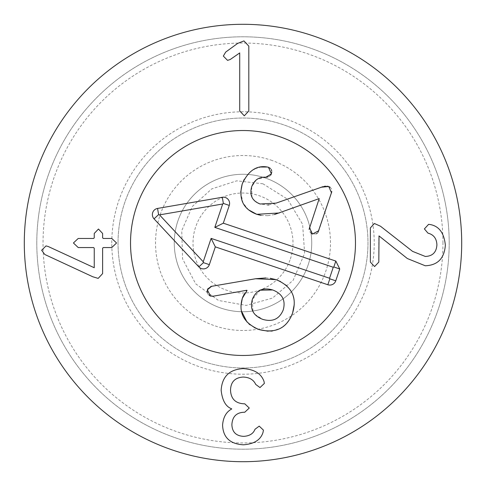 <?xml version="1.0" encoding="UTF-8"?>
<svg xmlns="http://www.w3.org/2000/svg" width="486" height="486" viewBox="0 0 486 486"><rect width="100%" height="100%" fill="white"/><g stroke="black" fill="none" stroke-linecap="round" stroke-linejoin="round"><path stroke-width="0.36" stroke-dasharray="2.43 1.82" d="M118.031 243A124.969 124.969 0 0 0 305.487 351.226A124.969 124.969 0 0 0 305.487 134.774A124.969 124.969 0 0 0 118.031 243A124.969 124.969 0 0 1 305.487 134.774A124.969 124.969 0 0 1 305.487 351.226A124.969 124.969 0 0 1 118.031 243M111.78 243A131.22 131.22 0 0 1 308.61 129.361A131.22 131.22 0 0 1 308.61 356.639A131.22 131.22 0 0 1 111.78 243M442.953 243A199.953 199.953 0 0 0 143.024 69.832A199.953 199.953 0 0 0 143.024 416.168A199.953 199.953 0 0 0 442.953 243M244.3 115.82L248.808 110.954L248.808 46.134L243.942 40.909L237.648 43.412L225.698 52.075L223.335 56.078L227.557 60.373L230.206 59.511L239.72 52.931L239.72 110.954L244.3 115.82M370.368 227.916L370.368 262.118L374.591 266.553L378.813 262.118L378.813 235.929L407.359 258.54L425.244 265.769C437.673 265.289 444.374 258.418 445.352 245.163C444.125 233.061 439.095 226.19 430.256 224.556L428.609 224.338L424.387 228.918L427.966 233.14C433.664 234.617 436.647 238.529 436.908 244.877C436.428 252.313 432.564 256.177 425.317 256.462L412.584 251.384L380.453 226.203L374.372 223.481L370.368 227.916M243.115 368.601C229.356 369.439 222.029 376.662 221.148 390.282C222.266 400.482 225.771 406.661 231.664 408.811L231.664 409.03C226.251 411.891 223.226 417.231 222.582 425.056C223.031 437.406 229.975 443.991 243.401 444.799C254.135 444.016 260.666 439.891 263.005 432.425L263.436 430.134L259.214 426.125L254.992 429.278C253.321 433.64 249.555 436.003 243.686 436.361C236.081 435.978 232.144 432.066 231.883 424.624C232.381 416.636 236.463 412.511 244.118 412.25L244.762 412.25L249.269 408.027L244.762 403.805L244.045 403.805C235.437 403.374 230.929 398.842 230.522 390.209C230.735 381.96 234.957 377.567 243.188 377.045C249.409 377.306 253.583 379.766 255.709 384.414L259.998 387.561L264.366 383.411L264.007 381.413C261.243 373.564 254.275 369.293 243.115 368.601M102.613 248.2L103.257 247.556L111.768 247.556L116.567 242.976L111.768 238.468L103.257 238.468L102.613 237.824L102.613 233.462L98.464 229.021L94.241 233.462L94.241 237.824L93.598 238.468L78.216 238.468L73.422 242.976L78.216 247.556L93.598 247.556L94.241 248.2L94.241 267.731L48.163 246.481L46.018 245.91L41.65 250.272L44.803 254.494L92.741 276.747L98.178 278.393L102.613 273.6L102.613 248.2M130.527 243A112.473 112.473 0 0 0 299.236 340.407A112.473 112.473 0 0 0 299.236 145.593A112.473 112.473 0 0 0 130.527 243M449.204 243A206.204 206.204 0 0 1 243 449.204A206.204 206.204 0 0 1 36.796 243A206.204 206.204 0 0 1 243 36.796A206.204 206.204 0 0 1 449.204 243M36.796 243A206.204 206.204 0 0 1 346.099 64.425A206.204 206.204 0 0 1 346.099 421.575A206.204 206.204 0 0 1 36.796 243M461.7 243A218.7 218.7 0 0 0 243 24.3A218.7 218.7 0 0 0 24.3 243A218.7 218.7 0 0 0 243 461.7A218.7 218.7 0 0 0 461.7 243M331.525 192.887L318.798 230.704M330.091 187.171L331.446 188.811L331.792 191.709M322.996 186.648L324.35 186.338M325.426 186.168L327.509 186.193M268.867 204.879L276.115 203.124L321.009 187.238M254.737 200.888L260.144 204.005L267.78 204.989M256.335 179.863L251.639 186.873L252.015 197.322L253.261 199.29M265.897 177.226L257.191 179.273M270.866 175.009L269.505 176.327M269.499 176.327L267.525 177.098M270.459 168.423L271.261 169.505M271.729 170.865L271.789 172.129M267.525 167.026L268.12 167.154M244.1 179.571L248.516 173.399L252.526 170.155M252.829 169.96L253.777 169.414M255.107 168.745L261 167.02M248.474 209.794L242.951 202.881L240.71 192.225M274.529 214.496L267.719 215.705M267.695 215.705L261.128 215.42M309.461 227.563L319.211 198.604L279.225 212.977M311.38 233.505L309.57 231.561L309.108 229.301M318.026 232.302L317.212 233.225M316.295 233.827L312.48 234.039M212.51 296.332L212.011 296.332M211.932 296.326L210.991 296.193M247.034 290.573L246.876 290.251L213.7 296.174M243.14 296.15L243.717 294.935M243.917 294.552L246.524 291.011M254.336 327.588L249.925 324.763M248.954 323.955L246.979 321.993M241.378 310.906L240.941 305.913M260.192 290.203L252.337 299.4L252.987 311.599L253.899 313.081M254.974 314.448L262.786 319.387C272.695 322.224 279.523 319.035 283.271 309.813C285.823 300.312 282.299 293.69 272.689 289.96M290.695 317.516L286.375 323.676M285.282 324.763L280.544 328.232L272.591 330.93M271.006 331.124L268.017 331.209M280.519 281.534L285.738 284.93M286.74 285.804L288.338 287.433L292.122 293.149L293.951 299.139M294.097 300.154L294.255 304.528M265.866 277.931L270.186 278.29M211.781 286.187L255.593 278.745M207.893 288.708L210.584 286.503M209.314 295.506L207.625 293.751M207.51 293.514L207.176 292.517M290.379 258.947A49.991 49.991 0 0 0 233.122 193.999A49.991 49.991 0 0 0 205.499 276.054A49.991 49.991 0 0 0 290.379 258.947M308.142 264.931A68.733 68.733 0 0 0 229.416 175.622A68.733 68.733 0 0 0 191.435 288.453A68.733 68.733 0 0 0 308.142 264.931A68.733 68.733 0 0 0 264.931 177.858A68.733 68.733 0 0 0 177.858 221.069A68.733 68.733 0 0 0 221.069 308.142A68.733 68.733 0 0 0 308.142 264.931M207.115 349.598A112.473 112.473 0 0 1 168.624 158.624A112.473 112.473 0 0 1 353.255 220.778A112.473 112.473 0 0 1 207.115 349.598M270.909 160.088A87.48 87.48 0 0 1 300.846 308.622A87.48 87.48 0 0 1 157.245 260.283A87.48 87.48 0 0 1 270.909 160.088M262.932 183.781L236.797 180.822L211.762 188.884L192.262 206.532L181.746 230.643L182.56 258.85L195.694 283.824L218.481 300.476L246.268 305.402L272.525 298.07L293.161 280.258L304.613 253.425L302.626 224.319L287.651 199.284L262.932 183.781"/><path stroke-width="0.73" d="M248.808 110.954L244.3 115.82L239.72 110.954L239.72 52.931L230.206 59.511L227.557 60.373L223.335 56.078L225.698 52.075L237.648 43.412L243.942 40.909L248.808 46.134L248.808 110.954M370.368 262.118L370.368 227.916L374.372 223.481L380.453 226.203L412.584 251.384L425.317 256.462C432.564 256.177 436.428 252.313 436.908 244.877C436.647 238.529 433.664 234.617 427.966 233.14L424.387 228.918L428.609 224.338L430.256 224.556C439.095 226.19 444.125 233.061 445.352 245.163C444.374 258.418 437.673 265.289 425.244 265.769L407.359 258.54L379.025 235.929L378.813 262.118L374.591 266.553L370.368 262.118M221.148 390.282C222.029 376.662 229.356 369.439 243.115 368.601C254.275 369.293 261.243 373.564 264.007 381.413L264.366 383.411L259.998 387.561L255.709 384.414C253.583 379.766 249.409 377.306 243.188 377.045C234.957 377.567 230.735 381.96 230.522 390.209C230.929 398.842 235.437 403.374 244.045 403.805L244.762 403.805L249.269 408.027L244.762 412.25L244.118 412.25C236.463 412.511 232.381 416.636 231.883 424.624C232.144 432.066 236.081 435.978 243.686 436.361C249.555 436.003 253.321 433.64 254.992 429.278L259.214 426.125L263.436 430.134L263.005 432.425C260.666 439.891 254.135 444.016 243.401 444.799C229.975 443.991 223.031 437.406 222.582 425.056C223.226 417.231 226.251 411.891 231.664 409.03L231.664 408.811C225.771 406.661 222.266 400.482 221.148 390.282M103.257 247.556L102.613 248.2L102.613 273.6L98.178 278.393L92.741 276.747L44.803 254.494L41.65 250.272L46.018 245.91L48.163 246.481L94.241 267.731L94.241 248.2L93.598 247.556L78.216 247.556L73.422 242.976L78.216 238.468L93.598 238.468L94.241 237.824L94.241 233.462L98.464 229.021L102.613 233.462L102.613 237.824L103.257 238.468L111.768 238.468L116.567 242.976L111.768 247.556L103.257 247.556M130.527 243A112.473 112.473 0 0 1 299.236 145.593A112.473 112.473 0 0 1 299.236 340.407A112.473 112.473 0 0 1 130.527 243M461.7 243A218.7 218.7 0 0 1 133.65 432.4A218.7 218.7 0 0 1 133.65 53.6A218.7 218.7 0 0 1 461.7 243M327.509 186.193L330.091 187.171M331.792 191.709L318.026 232.302M267.525 177.098L265.897 177.226C259.044 176.74 254.293 179.954 251.639 186.873C249.397 195.275 252.234 200.985 260.144 204.005L276.115 203.124L322.996 186.648M324.35 186.338L325.426 186.168M267.78 204.989L268.867 204.879M253.261 199.29L254.737 200.888M257.191 179.273L256.335 179.863M271.789 172.129L270.866 175.009M268.12 167.154L270.459 168.423M271.261 169.505L271.729 170.865M261 167.02L267.525 167.026M240.71 192.225L242.198 184.048L244.1 179.571M252.526 170.155L252.829 169.96M253.777 169.414L255.107 168.745M261.128 215.42L256.76 214.314L248.474 209.794M309.108 229.301L319.211 198.604L274.529 214.496M318.798 230.704L312.48 234.039L311.38 233.505M317.212 233.225L316.295 233.827M279.225 212.977L256.76 214.314C243.2 209.162 238.347 199.072 242.198 184.048C248.054 171.121 256.177 165.398 266.559 166.88L268.46 167.257L271.425 173.891L265.897 177.226M321.009 187.238L328.749 186.49L331.525 192.887M312.48 234.039L309.461 227.563M246.524 291.011L246.876 290.251L212.51 296.332M210.991 296.193L209.314 295.506M213.7 296.174L210.402 296.035L207.388 289.82L207.893 288.708M240.941 305.913L242.338 298.24L243.14 296.15M243.717 294.935L243.917 294.552M268.017 331.209L258.85 329.514C243.723 322.953 238.219 312.528 242.338 298.24L247.034 290.573M294.255 304.528L292.608 312.96C286.947 328.257 275.696 333.773 258.85 329.514L254.336 327.588M249.925 324.763L248.954 323.955M246.979 321.993L241.378 310.906M272.689 289.96C262.811 287.135 256.025 290.282 252.337 299.4C249.725 309.005 253.206 315.663 262.786 319.387C272.695 322.224 279.523 319.035 283.271 309.813C285.823 300.312 282.299 293.69 272.689 289.96L260.192 290.203M253.899 313.081L254.974 314.448M270.186 278.29L275.993 279.62C291.8 286.23 297.335 297.341 292.608 312.96L290.695 317.516M286.375 323.676L285.282 324.763M272.591 330.93L271.006 331.124M210.584 286.503L255.593 278.745L275.993 279.62L280.519 281.534M285.738 284.93L286.74 285.804M293.951 299.139L294.097 300.154M255.593 278.745L265.866 277.931M207.176 292.517L207.388 289.82L211.781 286.187M335.82 261.061L339.744 268.977L335.759 280.817A6.251 6.251 0 0 1 327.843 284.747L215.322 246.87L209.345 264.639A6.251 6.251 0 0 1 198.853 266.905L154.044 218.852A6.251 6.251 0 0 1 157.549 208.433L222.296 197.267A6.251 6.251 0 0 1 229.277 205.414L223.299 223.183L335.82 261.061L333.821 266.978L333.256 267.264L214.812 227.393L222.691 203.992L159.505 214.891L203.239 261.784L211.112 238.389L329.557 278.253L333.256 267.264M339.744 268.977L333.821 266.978M223.299 223.183L214.812 227.393M222.296 197.267L223.36 203.421L222.691 203.992M157.549 208.433L158.612 214.593L159.505 214.891M154.044 218.852L158.612 214.593M198.853 266.905L203.421 262.64L203.239 261.784M209.345 264.639L203.421 262.64M215.322 246.87L211.112 238.389M327.843 284.747L329.836 278.824L329.557 278.253M335.759 280.817L329.836 278.824M207.115 349.598A112.473 112.473 0 0 1 168.624 158.624A112.473 112.473 0 0 1 353.255 220.778A112.473 112.473 0 0 1 207.115 349.598M229.277 205.414L223.36 203.421"/></g></svg>
